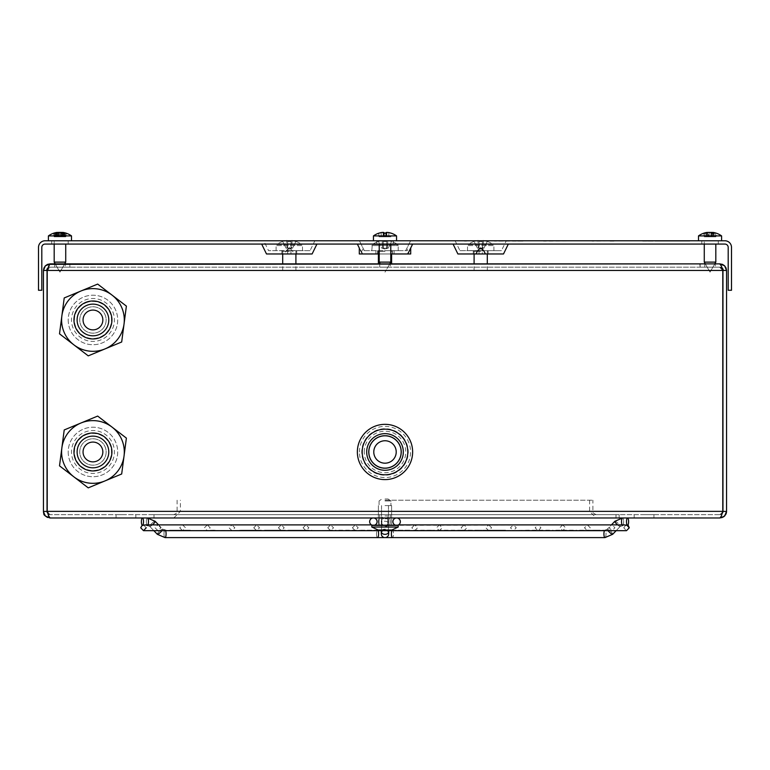 <?xml version="1.0" encoding="UTF-8"?>
<svg xmlns="http://www.w3.org/2000/svg" width="770" height="770" viewBox="0 0 770 770"><rect width="100%" height="100%" fill="white"/><g stroke="black" fill="none" stroke-linecap="round" stroke-linejoin="round"><path stroke-width="0.58" stroke-dasharray="3.85 2.89" d="M403.153 451.971A18.153 18.153 0 0 1 385 470.124A18.153 18.153 0 0 1 366.847 451.971A18.153 18.153 0 0 1 385 433.818A18.153 18.153 0 0 1 403.153 451.971A18.153 18.153 0 0 1 385 470.124A18.153 18.153 0 0 1 366.847 451.971A18.153 18.153 0 0 1 385 433.818A18.153 18.153 0 0 1 403.153 451.971M359.426 451.971A25.574 25.574 0 0 1 385 426.397A25.574 25.574 0 0 1 410.574 451.971A25.574 25.574 0 0 1 385 477.544A25.574 25.574 0 0 1 359.426 451.971M364.258 451.971A20.742 20.742 0 0 1 385 431.229A20.742 20.742 0 0 1 405.742 451.971A20.742 20.742 0 0 1 385 472.713A20.742 20.742 0 0 1 364.258 451.971M385 500.211L592.9 500.211L385 500.211M373.363 517.969L388.975 517.969A3.715 1.271 90 0 1 390.246 521.685A3.715 1.271 -90 0 1 388.975 525.39A3.715 1.271 -90 0 1 387.705 521.685A3.715 1.271 90 0 1 388.975 517.969A3.715 1.271 -90 0 1 390.246 521.685A3.715 1.271 90 0 1 388.975 525.39A3.715 1.271 90 0 1 387.705 521.685A3.715 1.271 -90 0 1 388.975 517.969L385 517.969A3.715 3.715 0 0 0 381.285 521.685A3.715 3.715 0 0 0 385 525.39A3.715 3.715 0 0 0 388.715 521.685A3.715 3.715 0 0 0 385 517.969A3.715 3.715 0 0 0 381.285 521.685A3.715 3.715 0 0 0 385 525.39L386.646 524.899L384.086 525.39L382.796 524.899L384.99 525.39A3.715 3.715 0 0 0 388.715 521.685A3.715 3.715 0 0 0 385 517.969A3.715 3.715 0 0 0 381.285 521.685A3.715 3.715 0 0 0 385 525.39A3.715 3.715 0 0 0 388.715 521.685A3.715 3.715 0 0 0 385 517.969A3.715 3.715 0 0 0 381.285 521.685A3.715 3.715 0 0 0 385 525.39A3.715 3.715 0 0 0 388.715 521.685A3.715 3.715 0 0 0 385 517.969L380.467 517.969A3.715 1.444 90 0 0 379.023 521.685A3.715 1.444 -90 0 0 380.467 525.39A3.715 1.444 -90 0 0 381.91 521.685A3.715 1.444 90 0 0 380.467 517.969A3.715 1.444 -90 0 0 379.023 521.685A3.715 1.444 90 0 0 380.467 525.39A3.715 1.444 90 0 0 381.91 521.685A3.715 1.444 -90 0 0 380.467 517.969L373.363 517.969A3.715 3.715 0 0 1 377.079 521.685A3.715 3.715 0 0 1 373.363 525.39L396.637 525.39A3.715 3.715 0 0 1 392.921 521.685A3.715 3.715 0 0 1 396.637 517.969A3.715 3.715 0 0 1 400.342 521.685M385 514.668L173.799 514.668L385 514.668M68.203 319.974A24.746 24.746 0 0 0 92.949 344.719A24.746 24.746 0 0 0 117.704 319.974A24.746 24.746 0 0 0 92.949 295.218A24.746 24.746 0 0 0 68.203 319.974A24.746 24.746 0 0 0 92.949 344.719A24.746 24.746 0 0 0 117.704 319.974A24.746 24.746 0 0 0 92.949 295.218A24.746 24.746 0 0 0 68.203 319.974M68.203 451.971A24.746 24.746 0 0 0 92.949 476.717A24.746 24.746 0 0 0 117.704 451.971A24.746 24.746 0 0 0 92.949 427.215A24.746 24.746 0 0 0 68.203 451.971A24.746 24.746 0 0 0 92.949 476.717A24.746 24.746 0 0 0 117.704 451.971A24.746 24.746 0 0 0 92.949 427.215A24.746 24.746 0 0 0 68.203 451.971M704.771 267.171L704.771 263.869L715.33 263.869L704.771 263.869L715.33 263.869L704.771 263.869L704.771 267.171L715.33 267.171L715.33 263.869L715.33 267.171L704.771 267.171M54.67 267.171L54.67 263.869L65.229 263.869L54.67 263.869L65.229 263.869L54.67 263.869L54.67 267.171L65.229 267.171L65.229 263.869L65.229 267.171L54.67 267.171M379.716 267.171L379.716 263.869L390.284 263.869L379.716 263.869L390.284 263.869L379.716 263.869L379.716 267.171L390.284 267.171L390.284 263.869L390.284 267.171L379.716 267.171M125.953 514.668L116.049 514.668L125.953 514.668M125.953 517.969L116.049 517.969L125.953 517.969M644.047 514.668L653.951 514.668L644.047 514.668M644.047 517.969L653.951 517.969L644.047 517.969M723.251 270.472L723.251 511.367L723.251 270.472L723.251 511.367L723.251 270.472L719.95 267.171A3.301 3.301 0 0 1 723.251 270.472L723.251 511.367L719.95 514.668L50.05 514.668L719.95 514.668L50.05 514.668L719.95 514.668L723.251 511.367A3.301 3.301 0 0 1 719.95 514.668A3.301 3.301 0 0 0 723.251 511.367L719.95 514.668L723.251 511.367L723.251 270.472L721.952 267.854L719.95 267.171L700.151 267.171L719.95 267.171L700.151 267.171L719.95 267.171L721.952 267.854A3.301 3.301 0 0 0 719.95 267.171L723.251 270.472M43.447 270.472L43.447 511.367L47.22 511.367L50.05 514.668L46.749 511.367A3.301 3.301 0 0 0 50.05 514.668A3.301 3.301 0 0 1 46.749 511.367L50.05 514.668L46.749 511.367L46.749 270.472L46.749 511.367L46.749 270.472L46.749 511.367L46.749 270.472L50.05 267.171L48.038 267.854A3.301 3.301 0 0 1 50.05 267.171L69.849 267.171L50.05 267.171L69.849 267.171L50.05 267.171L48.048 267.854M616 514.668L154 514.668L619.167 514.668L616 514.668L616 517.969L154 517.969L619.167 517.969L616 517.969L616 514.668M48.808 265.804L46.749 270.472A3.301 3.301 0 0 1 50.05 267.171L47.22 270.472L50.397 267.171L719.604 267.171L50.05 267.171L46.749 270.472L46.749 511.367L50.05 514.668L46.749 511.367L50.05 517.969L719.95 517.969L721.365 516.035L722.78 511.367L726.553 511.367L726.553 270.472M69.849 267.171L69.849 263.869L69.849 267.171L69.849 263.869L69.849 267.171L69.849 263.869L700.151 263.869L700.151 267.171L700.151 263.869L700.151 267.171L700.151 263.869L69.849 263.869L69.849 267.171M44.005 514.033L43.736 513.282M43.563 512.599L43.466 511.867M45.382 516.035L44.564 515.043M50.05 517.969L46.383 516.863M721.779 517.71L720.008 517.969M726.534 511.8L726.081 513.811M719.777 263.869L720.393 264.37L719.777 263.869L50.204 263.869M721.192 265.804L720.797 264.986M46.749 270.472L722.78 270.472L719.604 267.171L699.795 267.171L719.604 267.171L722.78 270.472L723.964 270.472M699.795 263.869L700.151 267.171L700.151 263.869L69.849 263.869L699.795 263.869M619.167 517.969L619.167 514.668L619.167 517.969M154 517.969L154 514.668L154 517.969M642.681 241.097L685.993 241.097L642.681 240.769M648.504 240.769L655.337 240.769L643.354 240.769L648.504 241.097M592.14 240.769L610.081 240.769M599.243 240.769L586.509 240.769L599.243 240.769M656.579 240.769L689.997 240.769L656.579 240.769M656.579 241.097L689.997 241.097L656.579 241.097M522.955 241.097L494.378 241.097L522.955 240.769M520.751 241.097L518.576 241.097L520.751 240.769M361.659 252.108L362.68 253.965L379.225 253.965M385 244.071L357.367 244.071L385 244.071M359.301 248.046L360.639 250.308M364.316 250.673L407.397 250.673L364.316 250.673M364.258 250.539C362.352 246.756 362.352 246.756 364.258 250.539C362.352 246.756 362.352 246.756 364.258 250.539M392.238 253.965L392.238 250.673L385 250.673L392.238 250.673L392.238 253.965L394.076 253.965L377.579 253.965L407.32 253.965L377.762 253.965L377.762 250.673L377.762 253.965L375.924 253.965L385 253.965L362.189 253.965L392.238 253.965M385 240.769L410.574 240.769L385 240.769M508.335 244.071L453.068 244.071L508.335 244.071M482.347 250.539L482.347 250.539C481.26 246.756 480.153 246.756 479.046 250.539L459.95 250.673L455.128 240.769L506.275 240.769L455.128 240.769M479.046 250.539L482.347 250.673L482.338 253.965L488.122 253.965L473.271 253.965L479.056 253.965L479.056 250.673L479.046 253.965L482.347 253.965L482.347 250.673L501.443 250.673L506.275 240.769M459.95 250.673L501.443 250.673M410.699 253.965L407.32 253.965C411.344 246.823 411.344 246.823 407.32 253.965C411.344 246.823 411.344 246.823 407.32 253.965L390.775 253.965M405.742 250.539L405.742 250.539C407.648 246.756 407.648 246.756 405.742 250.539C407.648 246.756 407.648 246.756 405.742 250.539M266.487 253.965L284.611 253.965C287.739 246.823 290.868 246.823 293.996 253.965L312.11 253.965M261.665 244.071L316.932 244.071L261.665 244.071M287.653 250.539C288.74 246.756 289.847 246.756 290.954 250.539L268.557 250.673L263.725 240.769L314.872 240.769L263.725 240.769M290.954 250.539L310.05 250.673L314.872 240.769M290.945 253.965L290.945 250.673L290.954 253.965L281.878 253.965L290.945 253.965M310.05 250.673L268.557 250.673M59.954 244.071L51.696 244.071L59.954 244.071M59.954 240.769L51.696 240.769L59.954 240.769M710.046 244.071L718.304 244.071L710.046 244.071M710.046 240.769L718.304 240.769L710.046 240.769M518.576 240.769L517.729 240.769M506.525 240.769L500.413 241.097L506.525 240.769M518.739 240.769L512.628 241.097L518.739 240.769M543.61 240.769L582.024 240.769L543.61 241.097M724.897 240.769L45.103 240.769A6.603 6.603 0 0 0 38.5 247.372L38.5 290.271L41.801 290.271L41.801 247.372A3.301 3.301 0 0 1 45.103 244.071L724.897 244.071A3.301 3.301 0 0 1 728.199 247.372L728.199 290.271L731.5 290.271L731.5 247.372A6.603 6.603 0 0 0 724.897 240.769M614.075 240.769L592.14 241.097M610.081 241.097L614.075 241.097M464.435 240.769L466.543 240.769M287.662 253.965L287.662 250.673L287.662 253.965M293.996 253.965L284.611 253.965M457.89 253.965L503.513 253.965M362.68 253.965L359.301 253.965M518.576 241.097L517.729 241.097M464.435 241.097L466.543 241.097M655.337 241.097L657.811 241.097L655.337 241.097M648.225 241.097L664.934 241.097L648.225 240.769M388.715 533.889L388.715 531.714A3.715 2.628 0 0 0 385 529.096A3.715 2.628 180 0 0 381.285 531.714A3.715 2.628 180 0 0 385 534.341A3.715 2.628 180 0 0 388.715 531.714A3.715 2.628 180 0 0 385 529.096A3.715 2.628 0 0 0 381.285 531.714L381.285 533.889A3.715 3.715 0 0 1 388.484 532.619A3.715 3.715 0 0 0 381.285 533.889A3.715 3.715 0 0 0 385 537.604A3.715 3.715 0 0 0 388.715 533.889A3.715 3.715 0 0 0 385 530.184A3.715 3.715 0 0 0 381.285 533.889A3.715 3.715 0 0 0 385 537.604A3.715 3.715 0 0 0 388.715 533.889A3.715 3.715 0 0 0 385 530.184L386.848 530.674L385 530.184L386.848 530.674L385 530.184L386.848 530.674L385 530.184L386.848 530.674L385 530.184L386.848 530.674L385 530.184L386.848 530.674L385 530.184L386.848 530.674L385 530.184L386.848 530.674L385 530.184L386.848 530.674L385 530.184L386.848 530.674L385 530.184L386.848 530.674L385 530.184L386.848 530.674L385 530.184L386.848 530.674L385 530.184L386.848 530.674L385 530.184L386.848 530.674L385 530.184L386.848 530.674L385 530.184L386.848 530.674L385 530.184L386.848 530.674L385 530.184L383.152 530.674L385 530.184A3.715 3.715 0 0 0 381.285 533.889A3.715 3.715 0 0 0 385 537.604A3.715 3.715 0 0 0 388.715 533.889A3.715 3.715 0 0 0 381.516 532.619M625.885 525.053L385 525.313C382.093 524.947 382.093 524.976 385 525.39L398.485 524.899A3.715 3.715 0 0 1 396.637 525.39L373.363 525.39A3.715 3.715 0 0 1 371.515 524.899L145.106 524.899L146.108 525.39L145.106 524.899M629.283 527.787L626.51 530.674L623.748 527.787L626.51 530.674L143.49 530.674L146.252 527.787L143.49 524.899L146.252 527.787M358.56 530.674L359.32 530.184L358.56 530.674L383.152 530.674L358.56 530.674M332.438 530.184L309.704 530.674L308.731 530.184L310.916 530.674L311.84 530.184L309.704 530.674L308.731 530.184L310.916 530.674L332.707 530.222M356.202 530.184L335.287 530.222M284.987 530.366L288.221 530.366L284.987 530.366M285.141 530.193L287.2 530.674L288.153 530.184L286.026 530.674L285.141 530.193M263.398 530.501L262.031 530.366L263.812 530.366M263.504 530.674L264.476 530.184L263.504 530.674L383.152 530.674L263.504 530.674M237.738 530.434L240.798 530.184L237.738 530.434M238.334 530.357L216.524 530.347M239.816 530.674L383.152 530.674L240.163 530.357M238.69 530.674L214.628 530.347M214.022 530.184L192.462 530.674L217.121 530.184M191.547 530.665L192.49 530.472M191.316 530.472L192.25 530.665M166.618 530.347L169.833 530.347L166.618 530.347M167.639 530.472L165.03 530.184A3.715 1.049 -90 0 0 163.981 533.889A3.715 1.049 -90 0 0 165.03 537.604A3.715 1.049 90 0 0 166.079 533.889A3.715 1.049 90 0 0 165.03 530.184A3.715 1.049 90 0 0 163.981 533.889A3.715 1.049 90 0 0 165.03 537.604L377.56 537.604A3.715 1.049 90 0 0 378.609 533.889A3.715 1.049 90 0 0 377.56 530.184A3.715 1.049 -90 0 0 376.511 533.889A3.715 1.049 90 0 0 377.56 537.604A3.715 1.049 -90 0 1 376.511 533.889A3.715 1.049 90 0 1 377.56 530.184L359.32 530.184L377.56 530.184A3.715 1.049 -90 0 1 378.08 530.674M168.784 530.674L383.152 530.674L168.823 530.472M167.687 530.674L157.956 530.674L167.687 530.674L162.672 529.144L158.601 524.899M600.215 530.395L603.324 530.184L600.215 530.395M577.086 530.328L553.861 530.674L552.879 530.184L562.706 530.674L554.978 530.674M579.656 530.184L600.225 530.184L579.107 530.328M532.041 530.232L553.861 530.674L386.848 530.674L553.861 530.674M507.228 530.588L529.471 530.232M529.202 530.184L507.555 530.501M482.675 530.424L484.118 530.424M482.8 530.674L386.848 530.674L530.184 530.674L386.848 530.674L484.956 530.184L483.974 530.674L488.834 530.674L483.974 530.674M458.054 530.203L461.365 530.203L458.054 530.203M437.264 530.232L459.084 530.674L386.848 530.674L459.084 530.674M461.269 530.184L481.847 530.184L460.296 530.674M410.535 530.434L434.752 530.232M411.44 530.366L412.932 530.674M413.885 530.415L412.999 530.366M143.49 530.674L140.718 527.787L143.49 524.899L146.108 525.39L143.008 525.39L144.019 524.899L142.45 525.39A3.715 1.049 90 0 0 143.499 521.685A3.715 1.049 90 0 0 142.45 517.969A3.715 1.049 90 0 0 141.401 521.685A3.715 1.049 90 0 0 142.45 525.39M153.846 530.674L149.775 526.43A3.715 0.741 136.2 0 0 149.938 526.478A3.715 0.741 -43.8 0 0 152.412 524.899M616.154 530.674L620.225 526.43A3.715 0.741 -136.2 0 1 620.062 526.478A3.715 0.741 43.8 0 1 616.76 524.129A3.715 0.741 43.8 0 1 614.864 521.29A3.715 0.741 43.8 0 1 615.028 521.232A3.715 0.741 -136.2 0 1 618.329 523.59A3.715 0.741 -136.2 0 1 620.225 526.43A3.715 0.741 43.8 0 1 620.062 526.478A3.715 0.741 -136.2 0 1 617.588 524.899M608.05 530.674A3.715 0.741 -136.2 0 1 607.328 529.144L611.399 524.899M627.55 525.39A3.715 1.049 90 0 1 626.501 521.685A3.715 1.049 90 0 1 627.55 517.969A3.715 1.049 90 0 1 628.599 521.685A3.715 1.049 90 0 1 627.55 525.39L623.844 525.217L627.04 525.217L625.981 524.899L623.748 527.787L625.981 524.899M161.95 530.674A3.715 0.741 -43.8 0 0 162.672 529.144A3.715 0.741 136.2 0 0 162.508 529.096A3.715 0.741 -43.8 0 0 159.207 531.454A3.715 0.741 -43.8 0 0 157.311 534.284A3.715 0.741 136.2 0 0 157.475 534.341A3.715 0.741 136.2 0 0 160.776 531.983A3.715 0.741 136.2 0 0 162.672 529.144L155.136 521.29A3.715 0.741 136.2 0 0 154.972 521.232A3.715 0.741 136.2 0 0 151.671 523.59A3.715 0.741 136.2 0 0 149.775 526.43A3.715 0.741 -43.8 0 0 149.938 526.478A3.715 0.741 136.2 0 0 153.24 524.129A3.715 0.741 136.2 0 0 155.136 521.29M165.55 530.674A3.715 1.049 -90 0 0 165.03 530.184L162.672 529.144A3.715 0.741 -43.8 0 0 162.508 529.096A3.715 0.741 136.2 0 0 159.207 531.454A3.715 0.741 136.2 0 0 157.311 534.284L149.775 526.43L147.417 525.39A3.715 1.049 -90 0 0 147.936 524.899M143.73 525.178L145.386 525.178M604.45 530.674A3.715 1.049 -90 0 1 604.97 530.184L607.328 529.144A3.715 0.741 43.8 0 1 607.491 529.096A3.715 0.741 -136.2 0 1 610.793 531.454A3.715 0.741 -136.2 0 1 612.689 534.284A3.715 0.741 43.8 0 1 612.525 534.341A3.715 0.741 43.8 0 1 609.224 531.983A3.715 0.741 43.8 0 1 607.328 529.144A3.715 0.741 -136.2 0 1 607.491 529.096A3.715 0.741 43.8 0 1 610.793 531.454A3.715 0.741 43.8 0 1 612.689 534.284L620.225 526.43L622.584 525.39A3.715 1.049 90 0 1 621.534 521.685A3.715 1.049 90 0 1 622.584 517.969A3.715 1.049 -90 0 1 623.633 521.685A3.715 1.049 -90 0 1 622.584 525.39A3.715 1.049 -90 0 1 622.064 524.899M391.92 530.674A3.715 1.049 -90 0 1 392.44 530.184A3.715 1.049 -90 0 1 393.489 533.889A3.715 1.049 90 0 1 392.44 537.604L604.97 537.604A3.715 1.049 -90 0 0 606.019 533.889A3.715 1.049 -90 0 0 604.97 530.184L603.324 530.184L604.97 530.184A3.715 1.049 90 0 1 606.019 533.889A3.715 1.049 90 0 1 604.97 537.604A3.715 1.049 90 0 1 603.921 533.889A3.715 1.049 90 0 1 604.97 530.184L607.328 529.144L614.864 521.29M371.804 527.046L398.196 527.046L385 527.046L398.196 527.046L391.766 530.01L378.234 530.01L385 530.01L378.234 530.01L371.804 527.046L385 527.046L371.804 527.046L371.804 525.39L385 525.39C382.093 524.976 382.093 524.947 385 525.313L373.363 525.39L384.086 525.39M86.885 305.334A15.843 15.843 0 0 1 107.579 313.9A15.843 15.843 0 0 1 99.022 334.603A15.843 15.843 0 0 1 78.319 326.037A15.843 15.843 0 0 1 86.885 305.334A15.843 15.843 0 0 1 107.579 313.9A15.843 15.843 0 0 1 99.022 334.603A15.843 15.843 0 0 1 78.319 326.037A15.843 15.843 0 0 1 86.885 305.334A15.843 15.843 0 0 1 107.579 313.9A15.843 15.843 0 0 1 99.022 334.603A15.843 15.843 0 0 1 78.319 326.037A15.843 15.843 0 0 1 86.885 305.334M85.855 302.86A18.528 18.528 0 0 1 110.062 312.87A18.528 18.528 0 0 1 100.042 337.087A18.528 18.528 0 0 1 75.835 327.067A18.528 18.528 0 0 1 85.855 302.86M84.729 300.156A21.454 21.454 0 0 1 112.766 311.754A21.454 21.454 0 0 1 101.168 339.782A21.454 21.454 0 0 1 73.14 328.184A21.454 21.454 0 0 1 84.729 300.156A21.454 21.454 0 0 1 112.766 311.754A21.454 21.454 0 0 1 101.168 339.782A21.454 21.454 0 0 1 73.14 328.184A21.454 21.454 0 0 1 84.729 300.156M87.895 307.779A13.196 13.196 0 0 1 105.144 314.911A13.196 13.196 0 0 1 98.002 332.159A13.196 13.196 0 0 1 80.754 325.027A13.196 13.196 0 0 1 87.895 307.779A13.196 13.196 0 0 1 105.144 314.911A13.196 13.196 0 0 1 98.002 332.159A13.196 13.196 0 0 1 80.754 325.027A13.196 13.196 0 0 1 87.895 307.779M96.741 329.117A9.904 9.904 0 0 1 83.805 323.766A9.904 9.904 0 0 1 89.156 310.83A9.904 9.904 0 0 1 102.092 316.181A9.904 9.904 0 0 1 96.741 329.117M61.87 315.892L64.218 297.942L97.665 284.082L126.386 306.104L121.679 341.995L88.242 355.865L59.511 333.833L61.87 315.892A31.349 31.349 0 0 1 112.025 295.093A31.349 31.349 0 0 1 104.961 348.925A31.349 31.349 0 0 1 61.87 315.892M86.885 437.341A15.843 15.843 0 0 1 107.579 445.907A15.843 15.843 0 0 1 99.022 466.601A15.843 15.843 0 0 1 78.319 458.034A15.843 15.843 0 0 1 86.885 437.341A15.843 15.843 0 0 1 107.579 445.907A15.843 15.843 0 0 1 99.022 466.601A15.843 15.843 0 0 1 78.319 458.034A15.843 15.843 0 0 1 86.885 437.341A15.843 15.843 0 0 1 107.579 445.907A15.843 15.843 0 0 1 99.022 466.601A15.843 15.843 0 0 1 78.319 458.034A15.843 15.843 0 0 1 86.885 437.341M85.855 434.858A18.528 18.528 0 0 1 110.062 444.877A18.528 18.528 0 0 1 100.042 469.084A18.528 18.528 0 0 1 75.835 459.064A18.528 18.528 0 0 1 85.855 434.858M84.729 432.153A21.454 21.454 0 0 1 112.766 443.751A21.454 21.454 0 0 1 101.168 471.789A21.454 21.454 0 0 1 73.14 460.191A21.454 21.454 0 0 1 84.729 432.153A21.454 21.454 0 0 1 112.766 443.751A21.454 21.454 0 0 1 101.168 471.789A21.454 21.454 0 0 1 73.14 460.191A21.454 21.454 0 0 1 84.729 432.153M87.895 439.776A13.196 13.196 0 0 1 105.144 446.918A13.196 13.196 0 0 1 98.002 464.166A13.196 13.196 0 0 1 80.754 457.024A13.196 13.196 0 0 1 87.895 439.776A13.196 13.196 0 0 1 105.144 446.918A13.196 13.196 0 0 1 98.002 464.166A13.196 13.196 0 0 1 80.754 457.024A13.196 13.196 0 0 1 87.895 439.776M96.741 461.115A9.904 9.904 0 0 1 83.805 455.763A9.904 9.904 0 0 1 89.156 442.827A9.904 9.904 0 0 1 102.092 448.178A9.904 9.904 0 0 1 96.741 461.115M61.87 447.89L64.218 429.949L97.665 416.079L126.386 438.101L121.679 473.993L88.242 487.862L59.511 465.84L61.87 447.89A31.349 31.349 0 0 1 112.025 427.09A31.349 31.349 0 0 1 104.961 480.932A31.349 31.349 0 0 1 61.87 447.89M56.788 262.118L65.729 262.118L56.788 262.118M53.63 240.769L71.504 240.769L53.63 240.769M69.618 235.909L48.404 235.909L69.618 235.909M56.788 240.769L65.729 240.769L56.788 240.769M59.146 232.405A19.789 19.654 -27.7 0 0 57.23 232.588A19.693 13.311 -81.8 0 0 55.459 233.281A19.317 10.511 82.8 0 0 54.651 233.223A19.317 10.511 82.8 0 0 53.861 233.281A19.693 18.499 72.2 0 1 56.22 232.588A19.789 8.884 83.3 0 1 56.759 232.453M62.736 232.396A19.789 1.088 -84 0 1 62.832 232.588A19.693 14.37 -81.2 0 1 64.632 233.281A19.317 16.083 -79.1 0 0 62.187 233.281A19.693 6.41 83.7 0 0 61.292 232.588A19.789 17.556 76.9 0 0 59.954 232.434M60.753 232.405A19.789 19.654 27.7 0 1 62.678 232.588A19.693 13.311 81.8 0 1 64.439 233.281A19.317 10.511 -82.8 0 1 65.248 233.223A19.317 10.511 -82.8 0 1 66.037 233.281A19.693 18.499 -72.2 0 0 63.679 232.588A19.789 8.884 -83.3 0 0 63.14 232.453M57.635 236.814L65.469 236.814L57.519 236.814L57.172 232.405A19.789 1.088 84 0 0 57.067 232.588A19.693 14.37 81.2 0 0 55.267 233.281A19.317 16.083 79.1 0 1 57.721 233.281A19.693 6.41 -83.7 0 1 58.616 232.588A19.789 17.556 -76.9 0 1 59.723 232.453M63.361 236.814L63.679 232.588M65.469 236.814L66.037 233.281M64.391 236.814L64.439 233.281M62.88 236.814L62.678 232.588M60.435 236.814L60.532 232.396M58.251 236.814L58.616 232.588M57.067 232.588L57.5 236.814L55.873 236.814L57.5 236.814L57.721 233.281M55.873 236.814L55.267 233.281M59.954 232.473A19.789 16.093 -79.7 0 0 59.165 232.588A19.693 3.677 -83.9 0 0 58.616 233.281A19.317 17.431 76 0 0 55.969 233.281L56.556 236.814L65.768 236.814L54.141 236.814L57.952 236.814L56.556 236.814L56.22 232.588M54.429 236.814L53.861 233.281M55.507 236.814L55.459 233.281M57.019 236.814L57.23 232.588M59.463 236.814L59.367 232.415M61.648 236.814L61.292 232.588M62.38 236.814L62.187 233.281M64.025 236.814L64.632 233.281M62.399 236.814L62.832 232.588M62.264 236.814L62.726 232.405M704.271 262.118L710.046 272.118L715.821 262.118L704.271 262.118L715.821 262.118L704.271 262.118L704.271 240.769L715.821 240.769L704.271 240.769L715.821 240.769L704.271 240.769L704.271 244.071M705.195 240.769L721.596 240.769L705.195 240.769M699.574 235.909L721.596 235.909L699.574 235.909M721.596 240.769L721.596 235.909A19.799 19.799 0 0 0 713.395 232.473A19.789 11.329 -82.7 0 1 713.934 232.588A19.693 19.231 -60.8 0 1 716.398 233.281A19.317 8.075 -83.4 0 0 715.792 233.223A19.317 8.075 -83.4 0 0 715.166 233.281A19.693 15.236 80.5 0 0 713.164 232.588A19.789 19.596 -40.4 0 0 711.028 232.396A19.789 16.093 -79.7 0 0 709.266 232.588A19.693 3.677 -83.9 0 0 708.718 233.281A19.317 17.431 76 0 0 706.071 233.281A19.693 12.301 82.3 0 1 707.591 232.588A19.789 1.761 84 0 0 707.38 232.396A19.789 11.329 82.7 0 0 706.706 232.473A19.789 11.329 82.7 0 0 706.167 232.588A19.693 19.231 60.8 0 0 703.703 233.281A19.317 8.075 83.4 0 1 704.309 233.223A19.317 8.075 83.4 0 1 704.935 233.281A19.693 15.236 -80.5 0 1 706.937 232.588A19.789 19.596 40.4 0 1 709.074 232.396A19.789 16.093 79.7 0 1 710.835 232.588A19.693 3.677 83.9 0 1 711.384 233.281A19.317 17.431 -76 0 1 714.031 233.281A19.693 12.301 -82.3 0 0 712.51 232.588A19.789 1.761 -84 0 1 712.722 232.396L712.269 236.814L712.51 232.588M712.433 233.233L712.048 236.814L713.443 236.814L704.232 236.814L715.859 236.814L706.802 236.814L706.937 232.588L706.802 236.814L705.07 236.814L704.935 233.281L705.07 236.814L704.232 236.814L703.703 233.281L704.232 236.814L706.427 236.814L706.167 232.588M706.177 232.81L706.427 236.814L707.832 236.814L707.38 232.396M707.399 232.53L707.832 236.814L707.591 232.588A19.789 1.761 84 0 0 707.534 232.511M711.028 232.396L710.864 236.814L706.658 236.814L706.071 233.281A19.693 12.301 82.3 0 1 707.591 232.588L708.053 236.814L706.658 236.814L706.071 233.281A19.317 17.431 76 0 1 708.718 233.281L708.448 236.814L708.718 233.281A19.693 3.677 -83.9 0 1 709.266 232.588L708.862 236.814L709.266 232.588A19.789 16.093 -79.7 0 1 710.046 232.473M711.018 232.781L710.864 236.814L713.299 236.814L713.164 232.588A19.789 19.596 -40.4 0 0 712.568 232.511M712.722 232.396L712.269 236.814L715.859 236.814L715.032 236.814L715.166 233.281A19.693 15.236 80.5 0 0 713.164 232.588L713.299 236.814L715.032 236.814L715.166 233.281A19.317 8.075 -83.4 0 1 715.792 233.223A19.317 8.075 -83.4 0 1 716.398 233.281L715.859 236.814L716.398 233.281A19.693 19.231 -60.8 0 0 713.934 232.588L713.675 236.814L713.934 232.588M713.443 236.814L714.031 233.281L713.443 236.814M711.653 236.814L711.384 233.281L711.653 236.814M711.239 236.814L710.835 232.588L711.239 236.814M709.237 236.814L709.074 232.396L709.237 236.814M54.179 262.118L59.954 272.118L65.729 262.118L54.179 262.118L54.179 240.769L65.729 240.769L54.179 240.769L54.179 244.071M55.094 240.769L71.504 240.769L55.094 240.769M71.504 240.769L71.504 235.909L48.404 235.909A19.799 19.799 0 0 1 56.874 232.434M63.573 236.814L63.833 232.588A19.693 19.231 -60.8 0 1 66.297 233.281A19.317 8.075 -83.4 0 0 65.691 233.223A19.317 8.075 -83.4 0 0 65.065 233.281A19.693 15.236 80.5 0 0 63.063 232.588A19.789 19.596 -40.4 0 0 62.466 232.511M55.969 233.281A19.693 12.301 82.3 0 1 57.49 232.588A19.789 1.761 84 0 0 57.432 232.511M56.701 236.814L56.836 232.588M54.968 236.814L54.834 233.281M54.141 236.814L53.602 233.281M56.326 236.814L56.075 232.81M57.731 236.814L57.298 232.53M57.952 236.814L57.49 232.588M58.347 236.814L58.616 233.281M58.761 236.814L59.165 232.588M60.763 236.814L60.917 232.781M63.198 236.814L63.063 232.588M64.93 236.814L65.065 233.281M65.768 236.814L66.297 233.281M62.168 236.814L62.62 232.396M61.947 236.814L62.341 233.233M63.342 236.814L63.929 233.281M61.552 236.814L61.282 233.281M61.138 236.814L60.734 232.588M59.136 236.814L58.972 232.396M721.596 235.909L698.496 235.909L698.496 240.769M389.764 263.869L385 272.118L390.775 262.118L379.225 262.118L390.775 262.118L379.225 262.118L379.225 244.071M396.55 240.769L396.55 235.909L373.45 235.909A19.799 19.799 0 0 1 378.676 233.223L378.676 233.223M396.55 235.909A19.799 19.799 0 0 0 391.324 233.223L391.324 233.281A19.693 19 66.6 0 0 388.85 232.588A19.789 17.046 -78.1 0 0 387.012 232.396A19.789 9.837 -83.1 0 0 385.924 232.588A19.693 4.745 -83.8 0 1 386.463 233.281A19.317 19.212 0 0 0 383.537 233.281L384.009 236.814L383.537 233.281A19.693 4.745 83.8 0 1 384.076 232.588L384.557 236.814L381.208 236.814L390.948 236.814L383.335 236.814L390.948 236.814L384.009 236.814L384.557 236.814L384.153 233.243A19.317 19.212 0 0 0 383.537 233.281A19.693 4.745 83.8 0 1 384.076 232.588A19.789 9.837 83.1 0 0 382.988 232.396A19.789 17.046 78.1 0 0 381.15 232.588A19.693 19 -66.6 0 0 378.676 233.281A19.693 19 -66.6 0 1 381.15 232.588A19.693 19 -66.6 0 0 378.676 233.281L379.052 236.814L378.676 233.281L379.052 236.814L381.208 236.814L381.15 232.588A19.789 17.046 78.1 0 1 382.988 232.396A19.789 17.046 78.1 0 0 381.15 232.588L381.208 236.814L379.052 236.814L378.676 233.281M384.076 232.588L384.557 236.814L384.076 232.588A19.789 9.837 83.1 0 0 382.988 232.396L383.335 236.814L381.208 236.814L383.335 236.814L382.988 232.396A19.789 9.837 83.1 0 1 384.076 232.588A19.693 4.745 83.8 0 0 383.537 233.281A19.317 19.212 -0 0 1 386.463 233.281L385.991 236.814L386.463 233.281A19.317 19.212 0 0 0 385.847 233.243L385.924 232.588A19.693 4.745 -83.8 0 1 386.463 233.281A19.693 4.745 -83.8 0 0 385.924 232.588A19.789 9.837 -83.1 0 1 387.012 232.396A19.789 9.837 -83.1 0 0 385.924 232.588L385.443 236.814L385.924 232.588M388.792 236.814L388.85 232.588A19.789 17.046 -78.1 0 0 387.012 232.396A19.789 17.046 -78.1 0 1 388.85 232.588A19.693 19 66.6 0 1 391.324 233.281A19.693 19 66.6 0 0 388.85 232.588L388.792 236.814M386.665 236.814L387.012 232.396L386.665 236.814M385 235.909L373.45 235.909L385 235.909M385.991 236.814L386.463 233.281L385.991 236.814M384.009 236.814L383.537 233.281L384.009 236.814M383.335 236.814L382.988 232.396L383.335 236.814M381.208 236.814L381.15 232.588L381.208 236.814L379.052 236.814L381.208 236.814M385 505.592L391.603 505.592L385 505.592M385 498.999L388.109 498.999L385 498.999M385 500.972L390.939 500.972L385 500.972M385 518.797L386.482 518.797L385 518.797M385 515.967L388.465 515.967L385 515.967M384.99 525.39L398.196 525.39L398.196 527.046M383.296 248.161L385 248.161L382.767 248.161L383.296 248.161L383.296 240.702L382.132 240.702A21.387 21.387 0 0 0 378.455 241.539A21.387 21.387 0 0 1 382.132 240.702L383.296 240.702L383.296 248.161L386.704 248.161L382.19 248.161L382.767 248.161L382.132 240.702L382.767 248.161L381.756 248.161L383.296 248.161L383.296 240.702L382.132 240.702A21.387 21.387 0 0 0 378.455 241.539L381.756 248.161L382.767 248.161L382.19 248.161L382.767 248.161L382.132 240.702L383.296 240.702L383.296 241.539A21.204 18.98 180 0 1 386.704 241.539L386.704 240.702L386.704 241.539A21.204 18.98 180 0 0 383.296 241.539L383.296 248.161L386.704 248.161L386.704 240.702L387.868 240.702L386.704 240.702L386.704 248.161L388.244 248.161L387.233 248.161L387.868 240.702A21.387 21.387 0 0 1 391.545 241.539A21.387 21.387 0 0 0 387.868 240.702L387.233 248.161L387.811 248.161L383.296 248.161L383.296 241.539A21.204 18.98 180 0 1 386.704 241.539L386.704 248.161L386.704 240.702L386.704 248.161L388.244 248.161L387.233 248.161L387.868 240.702L386.704 240.702L387.868 240.702A21.387 21.387 0 0 1 391.545 241.539L388.244 248.161L391.545 241.539A21.387 21.387 0 0 0 387.868 240.702L387.233 248.161L387.811 248.161L386.704 248.161L386.704 241.539A21.204 18.98 180 0 0 383.296 241.539L383.296 248.161M385 250.673L398.196 250.673L385 250.673M397.715 244.619L385 244.619L397.715 244.619A21.454 21.454 0 0 0 391.583 241.472L391.583 241.472A21.454 21.454 0 0 1 397.715 244.619L372.285 244.619A21.454 21.454 0 0 1 378.417 241.472L378.455 241.539A21.387 21.387 0 0 1 382.132 240.702L382.767 248.161L381.756 248.161L378.417 241.472A21.454 21.454 0 0 0 372.285 244.619L397.715 244.619L398.196 245.572L371.804 245.572L398.196 245.572L397.715 244.619M385 270.472L391.603 270.472L385 270.472M292.639 240.769A21.387 21.387 0 0 1 295.853 241.539L295.853 241.539A21.387 21.387 0 0 0 292.167 240.702L291.002 240.702L291.002 248.161L287.066 248.161L287.605 248.161L287.605 240.702L286.44 240.702A21.387 21.387 0 0 0 282.754 241.539A21.387 21.387 0 0 1 285.959 240.769M287.066 248.161L286.488 248.161L287.066 248.161L286.44 240.702L287.066 248.161L286.055 248.161L287.066 248.161M289.299 250.673L302.504 250.673L289.299 250.673M302.504 250.673L302.504 245.572L289.299 245.572L302.504 245.572L302.013 244.619L289.299 244.619L302.013 244.619A21.454 21.454 0 0 0 295.882 241.472M289.299 270.472L295.901 270.472L289.299 270.472M276.103 250.673L276.103 245.572L289.299 245.572L276.103 245.572L276.584 244.619L289.299 244.619L276.584 244.619A21.454 21.454 0 0 1 282.725 241.472L282.725 241.472M287.605 240.769L287.605 241.539A21.204 18.98 180 0 1 291.002 241.539A21.204 18.98 180 0 0 287.605 241.539L287.605 248.161L291.002 248.161L289.299 248.161L291.002 248.161L291.002 240.769M292.167 240.702L291.532 248.161L292.542 248.161L291.532 248.161L292.167 240.702M295.853 241.539L292.542 248.161L295.853 241.539M282.754 241.539L286.055 248.161L282.754 241.539M291.532 248.161L292.109 248.161L291.532 248.161M291.002 241.539L291.002 248.161L291.002 241.539M287.605 241.539L287.605 248.161L287.605 241.539M385 244.619L372.285 244.619L385 244.619M391.545 241.539L388.244 248.161L391.545 241.539M386.704 241.539L386.704 248.161L386.704 241.539M484.041 240.769A21.387 21.387 0 0 1 487.246 241.539L487.246 241.539A21.387 21.387 0 0 0 483.56 240.702L482.395 240.702L482.395 248.161L478.468 248.161L478.998 248.161L478.998 240.702L477.833 240.702A21.387 21.387 0 0 0 474.147 241.539A21.387 21.387 0 0 1 477.361 240.769M478.468 248.161L477.891 248.161L478.468 248.161L477.833 240.702L478.468 248.161L477.458 248.161L478.468 248.161M480.701 250.673L467.496 250.673L480.701 250.673M493.897 250.673L493.897 245.572L480.701 245.572L493.897 245.572L493.416 244.619L480.701 244.619L493.416 244.619A21.454 21.454 0 0 0 487.275 241.472M480.701 270.472L487.304 270.472L480.701 270.472M467.496 250.673L467.496 245.572L480.701 245.572L467.496 245.572L467.987 244.619L480.701 244.619L467.987 244.619A21.454 21.454 0 0 1 474.118 241.472L474.118 241.472M478.998 240.769L478.998 241.539A21.204 18.98 180 0 1 482.395 241.539A21.204 18.98 180 0 0 478.998 241.539L478.998 248.161L482.395 248.161L480.701 248.161L482.395 248.161L482.395 240.769M483.56 240.702L482.934 248.161L483.945 248.161L482.934 248.161L483.56 240.702M487.246 241.539L483.945 248.161L487.246 241.539M474.147 241.539L477.458 248.161L474.147 241.539M482.934 248.161L483.512 248.161L482.934 248.161M482.395 241.539L482.395 248.161L482.395 241.539M478.998 241.539L478.998 248.161L478.998 241.539M377.849 443.328A11.223 11.223 0 0 1 393.643 444.819A11.223 11.223 0 0 1 392.151 460.614A11.223 11.223 0 0 1 376.357 459.122A11.223 11.223 0 0 1 377.849 443.328M372.295 462.491A16.497 16.497 0 0 1 374.48 439.256A16.497 16.497 0 0 1 397.705 441.451A16.497 16.497 0 0 1 395.52 464.676A16.497 16.497 0 0 1 372.295 462.491A16.497 16.497 0 0 1 374.48 439.256A16.497 16.497 0 0 1 397.705 441.451A16.497 16.497 0 0 1 395.52 464.676A16.497 16.497 0 0 1 372.295 462.491M396.675 466.081A18.316 18.316 0 0 1 370.89 463.646A18.316 18.316 0 0 1 373.325 437.861A18.316 18.316 0 0 1 399.11 440.286A18.316 18.316 0 0 1 396.675 466.081M402.922 437.139A23.264 23.264 0 0 1 399.832 469.892A23.264 23.264 0 0 1 367.078 466.803A23.264 23.264 0 0 1 370.168 434.049A23.264 23.264 0 0 1 402.922 437.139M385 511.367L592.9 511.367L385 511.367M722.78 270.472L47.22 270.472L722.78 270.472L722.78 511.367L47.22 511.367L722.78 511.367L47.22 511.367L47.22 270.472M385 526.478A3.715 2.628 0 0 0 388.715 523.86A3.715 2.628 0 0 0 385 521.232A3.715 2.628 180 0 0 381.285 523.86A3.715 2.628 180 0 0 385 526.478A3.715 2.628 180 0 0 388.715 523.86A3.715 2.628 180 0 0 385 521.232A3.715 2.628 0 0 0 381.285 523.86A3.715 2.628 0 0 0 385 526.478M147.417 517.969L142.45 517.969L147.417 517.969A3.715 1.049 90 0 0 146.367 521.685A3.715 1.049 90 0 0 147.417 525.39A3.715 1.049 90 0 0 148.466 521.685A3.715 1.049 90 0 0 147.417 517.969A3.715 1.049 -90 0 0 146.367 521.685A3.715 1.049 -90 0 0 147.417 525.39L146.108 525.39L149.775 526.43A3.715 0.741 -43.8 0 1 151.671 523.59A3.715 0.741 -43.8 0 1 154.972 521.232M392.44 537.604A3.715 1.049 90 0 1 391.391 533.889A3.715 1.049 90 0 1 392.44 530.184A3.715 1.049 90 0 1 393.489 533.889A3.715 1.049 -90 0 1 392.44 537.604L377.56 537.604M615.028 521.232A3.715 0.741 43.8 0 1 618.329 523.59A3.715 0.741 43.8 0 1 620.225 526.43L623.893 525.39L622.584 525.39A3.715 1.049 90 0 0 623.633 521.685A3.715 1.049 90 0 0 622.584 517.969L627.55 517.969L622.584 517.969M381.285 533.889A3.715 3.715 0 0 0 385 537.604M385 251.328L378.397 251.328L385 251.328M289.299 251.328L282.696 251.328L289.299 251.328M385 245.572L371.804 245.572L385 245.572M480.701 251.328L474.099 251.328L480.701 251.328M173.799 517.969L180.401 511.367L180.401 500.211M589.599 500.211L589.599 511.367L596.201 517.969M596.201 514.668C593.16 513.272 592.063 512.175 592.9 511.367L592.9 500.211M177.1 500.211L177.1 511.367C177.928 512.185 176.831 513.292 173.799 514.668M116.049 517.969L116.049 514.668L116.049 517.969M379.716 517.969L379.716 514.668L379.716 517.969M634.153 517.969L634.153 514.668L634.153 517.969M135.847 517.969L135.847 514.668L135.847 517.969M390.284 517.969L390.284 514.668L390.284 517.969M653.951 517.969L653.951 514.668L653.951 517.969M43.447 511.463L43.611 512.81M44.063 514.139L45.276 515.929M45.526 516.179L49.829 517.969M725.937 514.139L726.216 513.426M364.258 250.673L359.426 240.769L362.603 247.286L362.603 250.673M394.076 253.965L394.076 250.673M377.579 253.965L377.579 250.673M405.742 250.673L410.574 240.769L407.397 247.286L407.397 250.673M488.122 253.965L488.122 250.673M410.699 248.046L412.633 244.071M375.924 253.965L375.924 250.673M392.421 253.965L392.421 250.673M376.751 240.769L376.751 244.071L376.751 240.769M51.696 240.769L51.696 244.071L51.696 240.769M701.797 240.769L701.797 244.071L701.797 240.769M718.304 240.769L718.304 244.071L718.304 240.769M68.203 240.769L68.203 244.071L68.203 240.769M393.249 240.769L393.249 244.071L393.249 240.769M296.729 253.965L296.729 250.673M281.878 253.965L281.878 250.673M362.189 253.965L357.367 244.071M473.271 253.965L473.271 250.673M388.715 531.714L388.715 530.674M381.285 530.674L381.285 531.714M392.44 530.184L410.68 530.184L392.44 530.184M357.068 530.674L355.297 530.674L357.068 530.674M352.41 527.787L355.297 530.674L358.185 527.787L355.297 524.899L352.41 527.787M333.381 530.674L330.628 530.674L333.381 530.674M327.741 527.787L330.628 530.674L333.516 527.787L330.628 524.899L327.741 527.787M309.704 530.674L305.969 530.674L309.704 530.674M303.082 527.787L305.969 530.674L308.857 527.787L305.969 524.899L303.082 527.787M286.026 530.674L281.3 530.674L286.026 530.674M278.413 527.787L281.3 530.674L284.188 527.787L281.3 524.899L278.413 527.787M262.358 530.674L256.631 530.674L262.358 530.674M253.744 527.787L256.631 530.674L259.519 527.787L256.631 524.899L253.744 527.787M231.963 530.674L229.075 527.787L231.963 524.899L414.703 524.899L417.59 527.787L414.703 530.674L411.815 527.787L414.703 524.899L385 524.899L439.372 524.899L442.259 527.787L439.372 530.674L436.619 530.674L439.372 530.674L436.484 527.787L439.372 524.899L385 524.899L464.031 524.899L466.918 527.787L464.031 530.674L461.143 527.787L464.031 524.899L385 524.899L488.7 524.899L491.587 527.787L488.7 530.674L485.812 527.787L488.7 524.899L385 524.899L513.369 524.899L516.256 527.787L513.369 530.674L507.642 530.674L513.369 530.674L510.481 527.787L513.369 524.899L385 524.899L538.038 524.899L540.925 527.787L538.038 530.674L531.31 530.674L538.038 530.674L535.15 527.787L538.038 524.899L385 524.899L562.706 524.899L565.594 527.787L562.706 530.674L559.819 527.787L562.706 524.899L385 524.899L587.375 524.899L590.263 527.787L587.375 530.674L578.645 530.674L587.375 530.674L584.488 527.787L587.375 524.899L385 524.899L612.044 524.899L614.932 527.787L612.044 530.674L602.313 530.674L612.044 530.674L609.157 527.787L612.044 524.899L157.956 524.899L155.068 527.787L157.956 530.674L160.843 527.787L157.956 524.899L385 524.899L182.625 524.899L179.737 527.787L182.625 530.674L191.355 530.674L182.625 530.674L185.512 527.787L182.625 524.899L385 524.899L207.294 524.899L204.406 527.787L207.294 530.674L215.023 530.674L207.294 530.674L210.181 527.787L207.294 524.899L385 524.899L231.963 524.899L234.85 527.787L231.963 530.674M435.339 530.674L386.848 530.674L435.339 530.674M411.44 530.674L386.848 530.674L411.44 530.674M143.49 524.899L144.019 524.899M385 524.899L256.631 524.899L385 524.899M484.956 530.184L505.524 530.184L484.956 530.184M308.731 530.184L288.153 530.184L308.731 530.184M285.044 530.184L264.476 530.184L285.044 530.184M261.367 530.184L240.798 530.184L261.367 530.184M190.344 530.184L169.775 530.184L190.344 530.184M413.798 530.184L434.453 530.184M437.562 530.184L458.16 530.184M532.311 530.184L552.879 530.184M555.979 530.184L576.547 530.184M356.192 530.184L335.547 530.184M65.729 262.118L65.729 244.071M71.504 235.909A19.799 19.799 0 0 0 63.294 232.473M48.404 240.769L48.404 235.909M706.706 232.473A19.799 19.799 0 0 0 698.496 235.909M715.821 262.118L715.821 244.071M64.709 263.869L59.954 272.118L55.19 263.869M714.81 263.869L710.046 272.118L705.291 263.869M390.775 244.071L390.775 262.118M379.225 262.118L380.236 263.869M373.45 240.769L373.45 235.909M381.535 505.592L381.535 530.01L381.535 505.592L381.535 515.967L383.518 518.797L381.535 515.967L381.535 505.592M391.603 505.592L391.603 525.39L391.603 505.592M378.397 505.592L378.397 525.39L378.397 505.592M388.465 505.592L388.465 530.01L388.465 505.592L388.465 515.967L386.482 518.797L388.465 515.967L388.465 505.592M388.109 498.999L390.939 500.972L390.939 505.592L390.939 500.972L388.109 498.999M379.061 500.972L379.061 505.592L379.061 500.972L381.891 498.999L379.061 500.972M385 249.076L382.19 248.161L385 249.076L387.811 248.161L385 249.076M378.397 263.869L378.397 251.328L377.743 250.673L378.397 251.328L378.397 253.965M398.196 250.673L398.196 245.572L398.196 250.673M391.603 253.965L391.603 263.869M371.804 250.673L372.285 244.619L371.804 250.673M391.603 251.328L392.257 250.673L391.603 251.328M292.109 248.161L289.299 249.076L286.488 248.161M282.696 253.965L282.696 251.328L282.041 250.673M295.901 270.472L295.901 263.869M295.901 253.965L295.901 251.328L296.556 250.673M282.696 270.472L282.696 263.869M483.512 248.161L480.701 249.076L477.891 248.161M474.099 253.965L474.099 251.328L473.444 250.673M487.304 270.472L487.304 263.869M487.304 253.965L487.304 251.328L487.959 250.673M474.099 270.472L474.099 263.869"/><path stroke-width="1.16" d="M407.811 451.971A22.811 22.811 0 0 1 385 474.782A22.811 22.811 0 0 1 362.189 451.971A22.811 22.811 0 0 1 385 429.159A22.811 22.811 0 0 1 407.811 451.971M412.633 451.971A27.633 27.633 0 0 1 385 479.604A27.633 27.633 0 0 1 357.367 451.971A27.633 27.633 0 0 1 385 424.337A27.633 27.633 0 0 1 412.633 451.971M723.251 270.472L721.192 265.804L723.251 270.472A3.301 3.301 0 0 0 721.952 267.854L723.251 270.472M720.008 517.969L721.365 516.035L722.78 511.367L726.553 511.463L726.553 270.472L724.618 265.804L726.043 267.941L726.553 270.472L46.749 270.472L48.038 267.854A3.301 3.301 0 0 0 46.749 270.472L48.048 267.854M47.519 264.37L50.223 263.869L45.382 265.804L47.519 264.37M726.081 513.811L723.627 516.853L719.95 517.969L50.05 517.969L48.635 516.035L47.22 511.367L43.447 511.463L43.447 270.472L45.382 265.804L43.957 267.941L43.447 270.472L46.749 270.472M722.481 264.37L719.777 263.869L724.618 265.804L722.481 264.37M43.466 511.867L45.382 516.035L50.002 517.969M44.689 515.217L44.005 514.033M43.736 513.282L43.563 512.599M45.382 516.035L47.528 517.469M726.37 512.887L726.553 511.463L724.618 516.035L721.779 517.71M726.399 512.772L726.534 511.8M49.376 264.697L48.414 266.795M720.797 264.986L719.796 263.869L49.646 264.322M721.192 265.804L719.777 263.869L50.223 263.869L49.607 264.37L50.223 263.869M722.78 270.472L722.78 511.367L47.22 511.367L47.22 270.472L49.607 264.37M47.22 270.472L43.447 270.472M723.964 270.472L726.553 270.472M379.225 253.965L362.68 253.965C358.656 246.823 358.656 246.823 362.68 253.965L359.301 253.965L359.301 248.046L357.367 244.071M360.639 250.308L361.659 252.108M508.335 244.071L503.513 253.965L485.389 253.965C482.261 246.823 479.133 246.823 476.004 253.965L457.89 253.965L453.068 244.071M316.932 244.071L312.11 253.965L266.487 253.965L261.665 244.071M45.103 240.769L724.897 240.769A6.603 6.603 0 0 1 731.5 247.372L731.5 290.271L728.199 290.271L728.199 247.372A3.301 3.301 0 0 0 724.897 244.071L45.103 244.071A3.301 3.301 0 0 0 41.801 247.372L41.801 290.271L38.5 290.271L38.5 247.372A6.603 6.603 0 0 1 45.103 240.769M390.775 253.965L410.699 253.965L410.699 248.046M476.004 253.965L485.389 253.965M381.516 532.619A3.715 3.715 0 0 0 385 537.604A3.715 3.715 0 0 0 388.484 532.619A3.715 3.715 0 0 1 385 537.604M400.342 521.685A3.715 3.715 0 0 0 396.637 517.969A3.715 3.715 0 0 0 392.921 521.685A3.715 3.715 0 0 0 396.637 525.39A3.715 3.715 0 0 0 400.342 521.685A3.715 3.715 0 0 1 398.485 524.899L624.894 524.899M142.161 525.255L140.718 527.787L143.49 530.674L626.51 530.674L629.283 527.787L628.291 525.573M146.252 527.787L143.49 530.674M373.363 517.969A3.715 3.715 0 0 0 369.658 521.685A3.715 3.715 0 0 1 373.363 517.969A3.715 3.715 0 0 1 377.079 521.685A3.715 3.715 0 0 1 373.363 525.39A3.715 3.715 0 0 1 369.658 521.685A3.715 3.715 0 0 0 371.515 524.899L145.106 524.899L142.45 525.39A3.715 1.049 -90 0 0 143.499 521.685A3.715 1.049 -90 0 0 142.45 517.969A3.715 1.049 -90 0 0 141.401 521.685A3.715 1.049 -90 0 0 142.45 525.39M158.601 524.899L155.136 521.29A3.715 0.741 -43.8 0 0 154.972 521.232M391.92 530.674A3.715 1.049 -90 0 0 391.391 533.889A3.715 1.049 -90 0 0 392.44 537.604L165.03 537.604L157.311 534.284L153.846 530.674M392.44 537.604L604.97 537.604L612.689 534.284L616.154 530.674M611.399 524.899L614.864 521.29A3.715 0.741 -136.2 0 1 615.028 521.232M624.99 525.053L627.55 525.39A3.715 1.049 -90 0 1 626.501 521.685A3.715 1.049 -90 0 1 627.55 517.969A3.715 1.049 -90 0 1 628.599 521.685A3.715 1.049 -90 0 1 627.55 525.39M626.52 524.899L629.283 527.787M86.885 305.334A15.843 15.843 0 0 1 107.579 313.9A15.843 15.843 0 0 1 99.022 334.603A15.843 15.843 0 0 1 78.319 326.037A15.843 15.843 0 0 1 86.885 305.334M85.682 302.446A18.971 18.971 0 0 1 110.476 312.697A18.971 18.971 0 0 1 100.216 337.501A18.971 18.971 0 0 1 75.421 327.24A18.971 18.971 0 0 1 85.682 302.446M96.741 329.117A9.904 9.904 0 0 1 83.805 323.766A9.904 9.904 0 0 1 89.156 310.83A9.904 9.904 0 0 1 102.092 316.181A9.904 9.904 0 0 1 96.741 329.117M112.025 295.093L97.665 284.082L64.218 297.942L59.511 333.833L88.242 355.865L121.679 341.995L126.386 306.104L112.025 295.093A31.349 31.349 0 0 1 104.961 348.925A31.349 31.349 0 0 1 61.87 315.892A31.349 31.349 0 0 1 112.025 295.093M86.885 437.341A15.843 15.843 0 0 1 107.579 445.907A15.843 15.843 0 0 1 99.022 466.601A15.843 15.843 0 0 1 78.319 458.034A15.843 15.843 0 0 1 86.885 437.341M85.682 434.444A18.971 18.971 0 0 1 110.476 444.704A18.971 18.971 0 0 1 100.216 469.498A18.971 18.971 0 0 1 75.421 459.238A18.971 18.971 0 0 1 85.682 434.444M96.741 461.115A9.904 9.904 0 0 1 83.805 455.763A9.904 9.904 0 0 1 89.156 442.827A9.904 9.904 0 0 1 102.092 448.178A9.904 9.904 0 0 1 96.741 461.115M112.025 427.09L97.665 416.079L64.218 429.949L59.511 465.84L88.242 487.862L121.679 473.993L126.386 438.101L112.025 427.09A31.349 31.349 0 0 1 104.961 480.932A31.349 31.349 0 0 1 61.87 447.89A31.349 31.349 0 0 1 112.025 427.09M59.954 232.434A19.789 17.556 76.9 0 0 59.367 232.396A19.789 19.654 -27.7 0 0 59.146 232.405M59.723 232.453A19.789 17.556 -76.9 0 1 60.532 232.396A19.789 19.654 27.7 0 1 60.753 232.405M707.534 232.511A19.789 1.761 84 0 0 707.38 232.396A19.789 11.329 82.7 0 0 706.706 232.473A19.789 11.329 82.7 0 0 706.167 232.588A19.693 19.231 60.8 0 0 703.703 233.281A19.317 8.075 83.4 0 1 704.309 233.223A19.317 8.075 83.4 0 1 704.935 233.281A19.693 15.236 -80.5 0 1 706.937 232.588A19.789 19.596 40.4 0 1 709.074 232.396A19.789 16.093 79.7 0 1 710.835 232.588A19.693 3.677 83.9 0 1 711.384 233.281A19.317 17.431 -76 0 1 714.031 233.281A19.693 12.301 -82.3 0 0 712.51 232.588A19.789 1.761 -84 0 1 712.722 232.396A19.789 11.329 -82.7 0 1 713.395 232.473L713.395 232.473A19.789 11.329 -82.7 0 1 713.934 232.588M55.19 263.869L54.179 262.118L65.729 262.118L65.729 244.071M48.404 240.769L48.404 235.909L71.504 235.909A19.799 19.799 0 0 0 63.294 232.473A19.789 11.329 -82.7 0 1 63.833 232.588M57.432 232.511A19.789 1.761 84 0 0 57.278 232.396A19.789 11.329 82.7 0 0 56.605 232.473A19.789 11.329 82.7 0 0 56.066 232.588A19.693 19.231 60.8 0 0 53.602 233.281A19.317 8.075 83.4 0 1 54.208 233.223A19.317 8.075 83.4 0 1 54.834 233.281A19.693 15.236 -80.5 0 1 56.836 232.588A19.789 19.596 40.4 0 1 58.972 232.396A19.789 16.093 79.7 0 1 60.734 232.588A19.693 3.677 83.9 0 1 61.282 233.281A19.317 17.431 -76 0 1 63.929 233.281A19.693 12.301 -82.3 0 0 62.409 232.588A19.789 1.761 -84 0 1 62.62 232.396A19.789 11.329 -82.7 0 1 63.294 232.473A19.799 19.799 0 0 0 63.025 232.434M62.466 232.511A19.789 19.596 -40.4 0 0 60.926 232.396A19.789 16.093 -79.7 0 0 59.954 232.473M62.341 233.233L62.409 232.588M705.291 263.869L704.271 262.118L715.821 262.118L715.821 244.071M698.496 240.769L698.496 235.909L721.596 235.909A19.799 19.799 0 0 0 713.395 232.473L713.395 232.473A19.789 11.329 -82.7 0 0 712.722 232.396M712.568 232.511A19.789 19.596 -40.4 0 0 711.028 232.396A19.789 16.093 -79.7 0 0 710.046 232.473M712.433 233.233L712.51 232.588M380.236 263.869L379.225 262.118L390.775 262.118L390.775 244.071M373.45 240.769L373.45 235.909L396.55 235.909A19.799 19.799 0 0 0 391.324 233.223L391.324 233.223M373.45 235.909A19.799 19.799 0 0 1 378.676 233.223L378.676 233.223M385.924 232.588L385.847 233.243A19.317 19.212 0 0 0 384.153 233.243L384.076 232.588A19.693 4.745 83.8 0 0 383.537 233.281A19.317 19.212 -0 0 1 386.463 233.281A19.693 4.745 -83.8 0 0 385.924 232.588A19.789 9.837 -83.1 0 1 387.012 232.396A19.789 17.046 -78.1 0 1 388.85 232.588A19.693 19 66.6 0 1 391.324 233.281M378.676 233.281A19.693 19 -66.6 0 1 381.15 232.588A19.789 17.046 78.1 0 1 382.988 232.396A19.789 9.837 83.1 0 1 384.076 232.588M398.196 525.39L371.804 525.39L371.804 527.046L398.196 527.046L398.196 525.39M398.196 527.046L391.766 530.01L378.234 530.01L371.804 527.046M291.002 240.769L292.167 240.702A21.387 21.387 0 0 1 292.639 240.769M285.959 240.769A21.387 21.387 0 0 1 286.44 240.702L287.605 240.769M482.395 240.769L483.56 240.702A21.387 21.387 0 0 1 484.041 240.769M477.361 240.769A21.387 21.387 0 0 1 477.833 240.702L478.998 240.769M377.849 443.328A11.223 11.223 0 0 1 393.643 444.819A11.223 11.223 0 0 1 392.151 460.614A11.223 11.223 0 0 1 376.357 459.122A11.223 11.223 0 0 1 377.849 443.328M374.692 439.516A16.17 16.17 0 0 0 372.545 462.279A16.17 16.17 0 0 0 395.308 464.425A16.17 16.17 0 0 0 397.455 441.662A16.17 16.17 0 0 0 374.692 439.516M373.325 437.861A18.316 18.316 0 0 0 370.89 463.646A18.316 18.316 0 0 0 396.675 466.081A18.316 18.316 0 0 0 399.11 440.286A18.316 18.316 0 0 0 373.325 437.861M381.285 533.889L381.285 531.714A3.715 2.628 0 0 0 385 534.341A3.715 2.628 0 0 0 388.715 531.714L388.715 530.674M165.55 530.674A3.715 1.049 -90 0 1 166.079 533.889A3.715 1.049 -90 0 1 165.03 537.604L157.311 534.284A3.715 0.741 -43.8 0 0 157.475 534.341A3.715 0.741 -43.8 0 0 161.95 530.674M147.936 524.899A3.715 1.049 -90 0 0 148.466 521.685A3.715 1.049 -90 0 0 147.417 517.969L155.136 521.29L147.417 517.969M152.412 524.899A3.715 0.741 -43.8 0 0 155.136 521.29M377.56 537.604A3.715 1.049 -90 0 0 378.609 533.889A3.715 1.049 -90 0 0 378.08 530.674M608.05 530.674A3.715 0.741 -136.2 0 0 612.525 534.341A3.715 0.741 -136.2 0 0 612.689 534.284L604.97 537.604A3.715 1.049 -90 0 1 603.921 533.889A3.715 1.049 -90 0 1 604.45 530.674M617.588 524.899A3.715 0.741 -136.2 0 1 614.864 521.29L622.584 517.969L614.864 521.29M622.064 524.899A3.715 1.049 -90 0 1 621.534 521.685A3.715 1.049 -90 0 1 622.584 517.969M43.466 511.8L43.601 512.772M43.803 513.503L44.063 514.139M49.829 517.969L50.04 517.969C45.565 516.554 43.486 515.043 43.784 513.426M725.937 514.139L724.387 516.256L719.96 517.969L724.416 516.227L726.197 513.503M407.811 253.965L412.633 244.071M381.285 531.714L381.285 530.674M388.715 531.714L388.715 533.889M54.179 262.118L54.179 244.071M56.605 232.473A19.799 19.799 0 0 0 48.404 235.909M71.504 240.769L71.504 235.909M64.709 263.869L65.729 262.118M704.271 262.118L704.271 244.071M706.706 232.473A19.799 19.799 0 0 0 698.496 235.909M721.596 240.769L721.596 235.909M714.81 263.869L715.821 262.118M389.764 263.869L390.775 262.118M396.55 240.769L396.55 235.909M379.225 262.118L379.225 244.071M391.603 263.869L391.603 253.965M378.397 263.869L378.397 253.965M295.901 263.869L295.901 253.965M282.696 263.869L282.696 253.965M487.304 263.869L487.304 253.965M474.099 263.869L474.099 253.965"/></g></svg>
